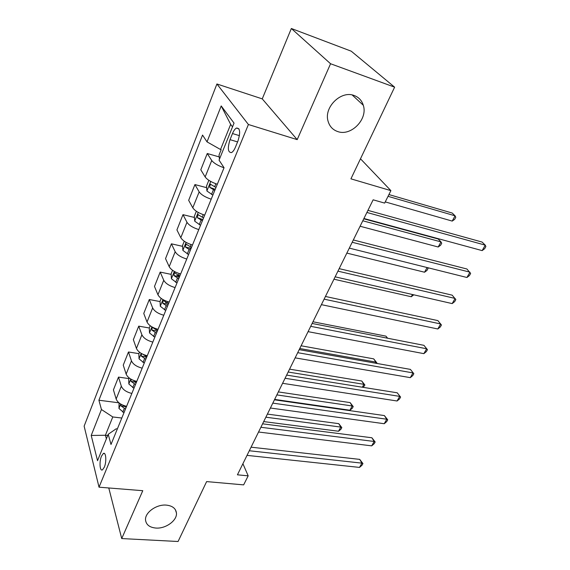 <?xml version="1.0" encoding="UTF-8"?>
<svg xmlns="http://www.w3.org/2000/svg" width="570" height="570" viewBox="0 0 570 570"><rect width="100%" height="100%" fill="white"/><g stroke="black" fill="none" stroke-linecap="round" stroke-linejoin="round"><path stroke-width="0.85" d="M166.376 505.12C172.397 505.804 175.752 508.39 176.429 512.893C177.455 520.339 165.792 528.91 155.859 528.055C149.654 527.457 146.212 524.806 145.542 520.104C144.63 512.665 156.515 504.101 166.376 505.12M354.184 95.525C358.765 97.249 361.808 100.491 363.304 105.265C368.07 119.201 350.963 136.579 337.668 131.542C332.745 129.832 329.546 126.369 328.056 121.153C323.682 107.331 341.074 90.131 354.184 95.525M104.317 467.201C106.747 461.664 105.992 451.604 103.334 453.485L101.489 456.171C99.102 461.65 99.807 471.682 102.493 469.837L104.317 467.201M216.921 83.982L84.132 426.146L99.023 487.186L248.406 124.509L216.921 83.982L262.25 98.874L297.191 139.629L330.564 63.747L291.348 28.5L262.25 98.874M291.348 28.5L351.248 51.193L394.618 87.167L350.928 178.838L390.892 190.637L360.482 158.788M108.777 487.97L121.724 538.565L178.075 541.5L206.625 481.593L243.647 484.878L248.178 475.836L242.906 463.716M330.564 63.747L394.618 87.167M390.892 190.637L384.65 203.098L373.143 199.814L237.426 474.817L248.178 475.836M232.489 133.551L230.016 139.657C227.38 148.314 227.886 152.618 231.534 152.575C232.938 151.798 234.22 150.017 235.403 147.231L237.939 141.047C240.611 132.311 240.113 127.986 236.45 128.058C235.004 128.863 233.686 130.701 232.489 133.551L239.443 135.653M232.517 126.882L230.665 124.374L220.533 149.518L207.024 141.873L202.542 135.069L98.902 400.226L118.945 402.812M207.024 141.873L221.203 105.935L234.035 123.113L219.058 160.149L224.053 167.73L111 444.479L108.215 434.283L97.534 460.695L91.214 435.452L101.446 409.517L98.902 400.226M297.191 139.629L248.406 124.509M121.724 538.565L142.778 490.699L99.023 487.186M108.215 434.283L116.166 428.804L117.349 428.939M107.716 435.516L105.4 435.266L106.369 438.85M121.802 418.038L112.782 416.955L105.4 435.266L91.214 435.452M224.031 167.787C218.025 165.699 213.928 163.269 211.741 160.498L207.252 153.515L219.229 156.928M126.59 406.303C121.125 404.985 117.641 402.562 116.159 399.043L113.43 389.873L118.503 377.098L128.87 378.587M136.772 381.394C131.243 379.998 127.701 377.568 126.148 374.12L123.248 365.135L128.471 351.989L138.923 353.649M147.252 355.737C141.659 354.262 138.054 351.84 136.429 348.455L133.359 339.677L138.731 326.14L149.276 327.985L149.511 332.951L154.833 337.176M158.047 329.31C152.397 327.757 148.72 325.328 147.024 322.014L143.761 313.464L149.297 299.521L160.042 301.573M165.592 302.634L166.718 302.848M169.169 302.079C163.462 300.433 159.714 298.003 157.94 294.768L154.484 286.454L160.184 272.089L171.15 274.37M176.892 275.567L179.757 276.165M180.647 273.992C174.869 272.261 171.05 269.824 169.197 266.682L165.528 258.623L171.406 243.817L182.599 246.347M188.862 247.765L191.149 248.278M192.482 245.022C186.639 243.198 182.749 240.761 180.804 237.711L176.921 229.931L182.984 214.655L194.42 217.455M204.694 215.118C198.787 213.194 194.819 210.765 192.781 207.815L188.67 200.334L194.926 184.573L206.618 187.665M217.305 184.245C211.335 182.215 207.288 179.785 205.15 176.949L200.797 169.789L207.252 153.515M211.206 199.186C205.264 197.213 201.253 194.776 199.165 191.891L194.926 184.573M198.78 229.589C192.909 227.715 188.976 225.278 186.981 222.286L182.984 214.655M186.753 259.036C180.947 257.262 177.092 254.826 175.182 251.733L171.406 243.817M175.097 287.579C169.347 285.891 165.571 283.461 163.747 280.276L160.184 272.089M163.79 315.253C158.111 313.657 154.399 311.22 152.66 307.95L149.297 299.521M152.824 342.093C147.202 340.582 143.562 338.153 141.901 334.804L138.731 326.14M142.179 368.149C136.622 366.709 133.045 364.287 131.456 360.867L128.471 351.989M131.848 393.443C126.348 392.082 122.835 389.659 121.317 386.175L118.503 377.098M101.446 409.517L112.782 416.955M230.665 124.374L221.203 105.935M366.902 212.46L485.248 245.143L482.156 250.608L363.924 218.502M367.935 210.366L482.085 242.065L485.248 245.143L485.868 246.546L484.635 248.727L482.156 250.608M221.174 149.703L219.03 155.019L219.464 159.158M385.256 201.901L452.217 221.089L455.067 215.816L452.217 213.052L388.925 194.562M452.217 221.089L454.639 219.372L455.779 217.27L455.067 215.816L388.042 196.322M352.189 242.271L469.958 272.175L466.951 277.49L349.303 248.121M353.329 239.963L466.916 268.997L470.635 273.443L469.431 275.567L466.951 277.49M337.939 271.156L455.102 298.438L452.181 303.596L335.139 276.828M339.171 268.648L452.181 295.167L455.829 299.578L454.661 301.637L452.181 303.596M324.116 299.157L440.66 323.959L437.824 328.976L321.402 304.658M325.449 296.471L437.86 320.604L441.444 324.978L440.304 326.981L437.824 328.976M208.834 180.312L206.483 186.148L206.931 191.007L212.874 195.104M360.097 226.247L438.195 247.002L440.966 241.88L438.23 239.015L363.767 218.816M215.994 187.459L210.259 184.174L209.682 187.331L214.783 190.423M215.239 189.318L209.682 187.331M438.195 247.002L440.617 245.25L441.722 243.205L440.966 241.88L362.798 220.782M196.351 211.263L194.32 216.294L194.726 221.189L200.533 225.314M203.554 217.911L197.918 214.605L197.384 217.683L202.386 220.782M202.87 219.585L197.384 217.683M346.845 253.101L424.55 272.218L427.087 267.537M427.529 267.644L428.056 268.442L426.98 270.429L424.55 272.218M184.26 241.238L182.535 245.513L182.899 250.422L188.57 254.583M191.506 247.409L185.97 244.081L185.464 247.088L190.366 250.194M190.893 248.905L189.026 247.893L185.464 247.088M333.963 279.207L411.276 296.756L412.488 294.519M413.763 294.811L411.276 296.756M310.714 326.325L426.631 348.769L423.866 353.649L308.078 331.655M312.125 323.461L423.938 345.334L427.45 349.674L426.346 351.619L423.866 353.649M423.938 345.334L427.45 349.674M172.553 270.273L171.114 273.842L171.428 278.773L176.985 282.955M179.821 276.001L174.377 272.66L173.914 275.595L178.724 278.702M179.279 277.334L177.441 276.329L173.914 275.595M297.704 352.68L412.979 372.901L410.293 377.646L295.146 357.86M299.2 349.652L410.393 369.389L413.841 373.699L412.773 375.587L410.293 377.646M410.393 369.389L413.841 373.699M161.196 298.431L160.028 301.323L160.305 306.268L165.742 310.479M387.429 338.188L385.911 336.136L312.959 321.772M168.499 303.732L163.148 300.369L162.714 303.247L167.43 306.346M168.015 304.907L166.212 303.91L162.714 303.247M385.911 336.136L387.664 338.238M285.071 378.273L399.698 396.378L397.083 400.995L282.592 383.304M286.639 375.096L397.212 392.794L400.603 397.069L399.563 398.915L397.083 400.995M397.212 392.794L400.603 397.069M150.188 325.727L149.276 327.992M375.352 363.168L375.929 362.107L373.678 358.858L301.11 345.783M157.505 330.629L152.247 327.258L151.841 330.073L156.472 333.172M157.085 331.662L155.311 330.671L151.841 330.073M373.678 358.858L376.884 362.898L375.929 362.107L299.756 348.527M376.884 362.898L376.613 363.389M272.809 403.125L386.766 419.228L384.223 423.724L270.394 408.013M274.448 399.805L384.38 415.58L386.766 419.228L387.714 419.819L386.702 421.615L384.223 423.724M384.38 415.58L387.714 419.819M139.5 352.217L138.831 353.885L139.037 358.851L144.246 363.097M362.342 387.215L363.909 384.315L361.743 381.002L289.574 369.161M141.453 353.514L141.289 356.115L145.835 359.207M146.476 357.632L144.73 356.656L141.289 356.115M146.839 356.742L142.828 354.227M361.743 381.002L364.9 385.014L363.909 384.315L288.156 372.032M364.9 385.014L363.211 387.351M260.889 427.279L374.184 441.472L371.704 445.854L258.545 432.024M262.592 423.824L371.889 437.767L374.184 441.472L375.167 441.978L374.176 443.724L371.704 445.854M371.889 437.767L375.167 441.978M129.133 377.931L128.692 379.036L128.856 384.009L133.957 388.27M274.64 399.413L349.894 410.229L352.196 405.968L350.115 402.598L278.338 391.918M130.986 379.193L131.043 381.401L135.503 384.493M136.173 382.855L134.449 381.886L131.043 381.401M136.479 382.099L133.458 380.397M350.115 402.598L353.215 406.574L352.196 405.968L276.863 394.91M353.215 406.574L352.296 408.277L349.894 410.229M249.304 450.756L361.921 463.146L359.513 467.414L247.024 455.373M251.064 447.179L359.72 459.384L361.921 463.146L362.94 463.56L361.979 465.262L359.513 467.414M359.72 459.384L362.94 463.56M119.066 402.905L118.966 408.455L123.968 412.73M263.696 421.586L338.523 431.241L340.774 427.08L338.765 423.66L267.394 414.091M120.904 404.173L121.089 405.968L125.471 409.053M126.162 407.365L124.467 406.396L121.089 405.968M126.419 406.724L124.588 405.797M338.765 423.66L341.822 427.607L340.774 427.08L265.862 417.197M341.822 427.607L340.924 429.267L338.523 431.241M205.15 176.949L211.741 160.498M192.781 207.815L199.165 191.891M180.804 237.711L186.981 222.286M169.197 266.682L175.182 251.733M157.94 294.768L163.747 280.276M147.024 322.014L152.66 307.95M136.429 348.455L141.901 334.804M126.148 374.12L131.456 360.867M116.159 399.043L121.317 386.175M237.583 141.909L230.016 139.657M210.736 181.452L206.924 190.886M213.429 189.76L211.52 194.441M215.873 183.768L214.641 186.796M198.218 212.411L194.712 221.06M201.053 220.134L199.201 224.666M203.276 214.669L202.222 217.256M186.091 242.385L182.885 250.301M189.055 249.553L187.266 253.942M191.078 244.594L190.195 246.767M174.342 271.427L171.42 278.652M177.427 278.067L175.695 282.328M179.258 273.586L178.531 275.367M162.956 299.578L160.298 306.147M166.155 305.727L164.474 309.852M167.801 301.694L167.224 303.105M151.912 326.874L149.504 332.823M155.218 332.559L153.587 336.564M156.686 328.954L156.251 330.016M141.196 353.364L139.03 358.73M144.602 358.601L143.013 362.492M145.906 355.402L145.607 356.136M130.794 379.078L128.849 383.881M134.292 383.895L132.746 387.671M135.439 381.074L135.268 381.501M120.698 404.045L118.966 408.327M124.274 408.462L122.771 412.139M176.429 512.893L175.389 509.73M363.304 105.265L352.182 94.969M104.566 453.606L103.334 453.485M238.93 128.813L236.45 128.058M210.843 184.331L210.259 184.174M198.467 214.74L197.918 214.605M186.476 244.202L185.97 244.081M174.855 272.759L174.377 272.66M163.583 300.454L163.148 300.369M152.653 327.33L152.247 327.258"/></g></svg>
